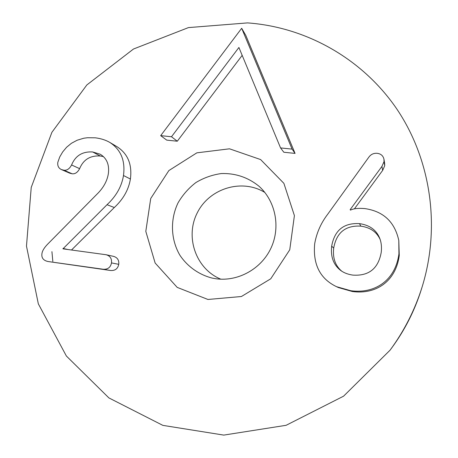<?xml version="1.0" encoding="UTF-8"?>
<svg xmlns="http://www.w3.org/2000/svg" width="458" height="458" viewBox="0 0 458 458"><rect width="100%" height="100%" fill="white"/><g stroke="black" fill="none" stroke-linecap="round" stroke-linejoin="round"><path stroke-width="0.69" d="M242.179 55.355L177.292 141.213L166.723 140.119L160.684 135.642L171.492 136.753L238.91 47.477L280.565 147.928L292.089 149.108L241.681 28.282L160.684 135.642M177.292 141.213L171.492 136.753M292.089 149.108L295.067 153.401L245.797 35.392L241.681 28.282M295.067 153.401L283.817 152.239L280.565 147.928M380.192 239.58C376.751 231.948 370.293 227.466 360.818 226.143L359.49 223.641C369.692 225.096 376.465 230.048 379.808 238.492C381.348 242.551 381.823 247.188 381.222 252.398C378.297 268.628 368.816 276.197 352.786 275.098C348.057 274.411 344.078 272.905 340.849 270.581C333.544 264.993 330.487 256.852 331.672 246.164C334.54 230.242 343.815 222.731 359.49 223.641M360.818 226.143C345.532 225.244 336.493 232.555 333.699 248.076L331.672 246.164M333.699 248.076C332.582 258.009 335.273 265.72 341.777 271.21M327.647 214.31C320.909 223.126 316.587 232.945 314.68 243.759C312.808 264.489 320.09 278.796 336.533 286.685L350.748 290.721C374.764 294.047 395.391 280.577 398.935 253.818L398.798 240.461C394.733 221.901 383.409 211.275 364.831 208.59C358.385 208.035 353.61 208.539 350.49 210.113L350.147 209.678L381.92 166.426L384.027 161.634L383.953 159.212C383.151 155.737 380.879 153.774 377.134 153.304C373.671 153.052 370.9 154.346 368.827 157.186L327.647 214.31M383.953 159.212L384.651 163.346L384.72 165.71L384.027 161.634M384.72 165.71L382.67 170.382L381.92 166.426M382.67 170.382L354.383 208.882M398.798 240.461L399.262 255.564L398.935 253.818M399.262 255.564C395.804 281.636 375.715 294.757 352.305 291.506L338.451 287.572L336.533 286.685M47.878 243.931C44.3 247.543 42.319 250.795 41.93 253.686C41.357 257.831 43.338 260.436 47.884 261.495L103.09 269.23C107.745 269.573 110.544 267.472 111.489 262.915C111.918 258.621 110.138 255.902 106.147 254.745L62.935 248.837L107.017 204.72C116.2 196.173 121.691 186.44 123.494 175.523C125.429 160.655 120.901 149.651 109.92 142.495C105.867 140.102 101.012 138.539 95.356 137.812L87.421 137.738L83.785 138.224L77.162 140.222L71.437 143.28L66.616 147.236L62.706 151.901L59.735 156.945L57.822 162.321C57.364 165.802 58.572 168.223 61.435 169.58L63.937 170.216C67 170.559 69.547 168.807 71.585 164.966C75.438 155.674 82.474 151.346 92.688 151.976L100.153 154.209C106.766 158.159 109.496 164.651 108.357 173.679C107.155 181.145 103.296 188.049 96.781 194.392L47.878 243.931M103.485 156.607L100.25 156.001L92.688 151.976M100.25 156.001C90.26 155.371 83.385 159.59 79.623 168.664L71.585 164.966M79.623 168.664C77.631 172.414 75.141 174.126 72.146 173.788L69.696 173.164L61.435 169.58M109.92 142.495L117.099 146.755C127.845 153.756 132.282 164.508 130.404 179.026C128.652 189.681 123.288 199.178 114.317 207.514L107.017 204.72M114.317 207.514L71.517 250.005M68.116 249.541L62.992 248.471M106.147 254.745L113.515 256.354C117.42 257.482 119.16 260.138 118.748 264.329L111.489 262.915M118.748 264.329C117.826 268.772 115.09 270.827 110.538 270.489L47.884 261.495M247.538 22.9L188.45 27.595L133.484 49.023L86.837 84.959L51.897 132.322L31.224 187.431L26.478 246.118L38.335 303.872L66.37 356.015L108.895 397.916L162.848 425.368L223.785 435.1L286.107 425.305L343.574 396.181L390.073 350.17C404.219 330.922 414.885 309.906 422.064 287.126C441.065 225.891 430.48 158.084 396.044 107.87C361.305 57.765 305.234 27.033 247.538 22.9M207.943 299.469L241.406 296.515L270.741 278.796L289.748 249.81L294.408 215.609L283.886 183.343L260.608 159.561L229.515 148.81L196.854 152.84L168.865 170.571L150.728 198.491L145.804 231.359L155.142 263.024L177.194 287.384L207.943 299.469M215.913 278.75L212.117 278.075C198.841 274.645 187.471 266.533 179.874 255.198C170.702 239.442 170.044 219.594 178.013 202.923C182.65 194.931 188.622 188.135 195.927 182.53C203.81 177.813 212.266 174.819 221.294 173.559C235.315 173.107 247.812 177.275 258.799 186.074C275.498 200.787 280.834 226.905 271.079 247.904C261.404 268.943 238 281.876 215.913 278.75M264.85 192.457C241.835 178.328 209.409 188.364 197.329 212.724C184.797 236.86 195.847 268.955 220.836 279.185M51.931 251.654L52.83 261.392M390.073 350.17L391.619 348.069C404.74 330.224 414.627 310.736 421.286 289.611L422.064 287.126M352.305 291.506L350.748 290.721M72.146 173.788L63.937 170.216M130.404 179.026L123.494 175.523M110.538 270.489L103.09 269.23"/></g></svg>
